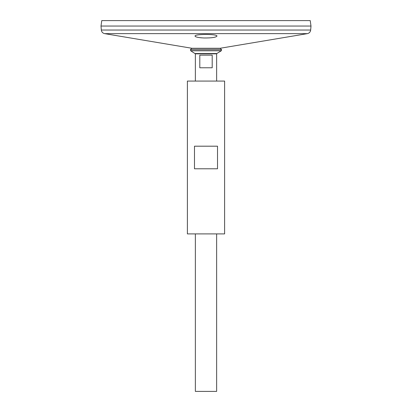 <?xml version="1.0" encoding="UTF-8"?>
<svg xmlns="http://www.w3.org/2000/svg" width="412" height="412" viewBox="0 0 412 412"><rect width="100%" height="100%" fill="white"/><g stroke="black" fill="none" stroke-linecap="round" stroke-linejoin="round"><path stroke-width="0.62" d="M187.393 233.908L224.607 233.908L224.607 81.071L187.393 81.071L187.393 233.908M194.49 168.786L194.49 146.193L217.51 146.193L217.51 168.786L194.49 168.786M192.538 48.379L104.648 33.645C102.722 33.197 101.615 31.992 101.331 30.035L101.007 26.049L310.993 26.049L101.017 26.049M195.288 36.483L195.963 36.838M197.085 37.183L198.45 37.461M200.299 37.724L201.674 37.852M203.93 37.981C211.624 38.033 215.965 37.404 216.964 36.096C217.649 33.892 194.356 33.887 195.036 36.096C195.427 37.054 198.393 37.683 203.93 37.981M101.007 26.033L101.769 20.6L310.231 20.6L310.993 26.033M191.791 48.379L220.209 48.379L221.599 49.667L190.401 49.667L191.791 48.379M195.365 81.071L195.365 53.828L190.735 50.789L190.401 49.667M190.735 50.789L221.265 50.789L221.599 49.667M216.635 233.908L216.635 391.4L195.365 391.4L195.365 233.908M212.201 55.157L212.201 67.779L199.799 67.779L199.799 55.157L212.201 55.157M104.648 33.645L307.352 33.645L219.462 48.379M192.095 48.276L219.905 48.276M101.331 30.035L310.669 30.035C310.385 31.992 309.278 33.197 307.352 33.645M195.211 53.545L216.789 53.545L221.265 50.789M195.365 53.828L216.635 53.828L216.789 53.545M310.669 30.035L310.993 26.049M216.635 81.071L216.635 53.828"/></g></svg>
